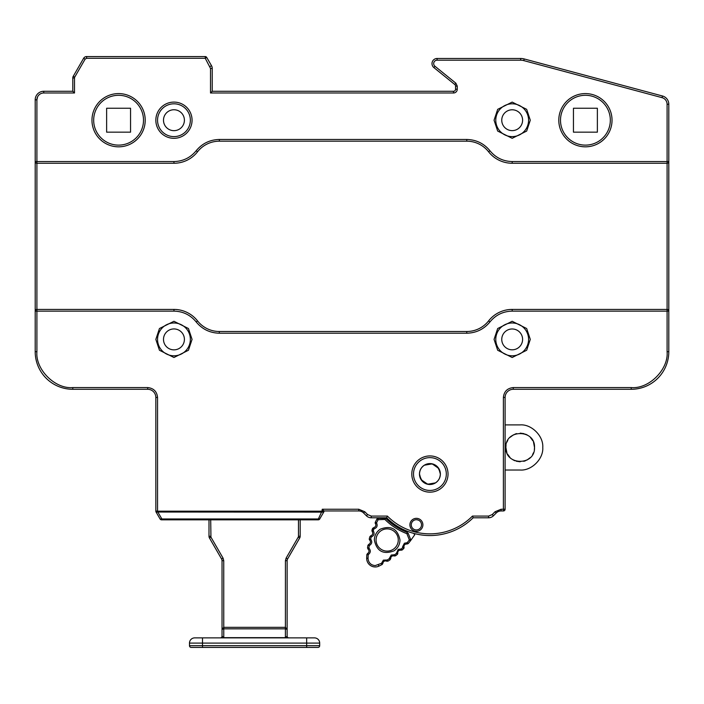 <?xml version="1.0" encoding="UTF-8"?>
<svg xmlns="http://www.w3.org/2000/svg" width="704" height="704" viewBox="0 0 704 704"><rect width="100%" height="100%" fill="white"/><g stroke="black" fill="none" stroke-linecap="round" stroke-linejoin="round"><path stroke-width="1.06" d="M161.858 519.834L161.559 519.834A1.707 1.707 0 0 1 160.081 518.98L156.068 512.028L160.081 518.98L156.068 512.028L160.081 518.98L161.858 518.98L161.858 519.834L317.962 519.834L321.974 511.174L157.846 511.174L157.846 512.028L323.206 512.116L323.981 511.174A1.707 1.707 0 0 1 323.752 512.028L322.265 511.034L323.981 510.954L358.741 510.954A6.838 6.838 0 0 1 363.572 512.952L366.406 515.786A6.838 6.838 0 0 0 371.237 517.783L386.672 517.783A61.512 61.512 0 0 0 473.167 517.783L488.602 517.783A6.838 6.838 0 0 0 493.434 515.786L496.267 512.952A6.838 6.838 0 0 1 501.098 510.954L503.395 510.954A1.707 1.707 -89.8 0 0 505.102 509.238L505.102 470.026L520.194 470.026C531.555 470.888 543.629 458.823 542.766 447.454C543.62 436.093 531.564 424.028 520.194 424.89L505.102 424.89L505.102 397.452A8.158 8.158 0 0 1 513.26 389.286L631.215 389.286A37.585 37.585 0 0 0 668.8 351.701L668.791 161.691M212.23 76.525L212.23 68.42A5.465 5.465 0 0 0 211.49 65.683L206.721 57.42L205.242 58.274L210.514 68.42L210.514 92.99L453.499 92.99A3.758 3.758 0 0 0 457.257 89.232L457.257 86.108L455.866 83.186L434.958 66.255A3.414 3.414 0 0 1 437.105 60.183L520.652 60.183A11.959 11.959 0 0 1 523.75 60.597L662.024 97.645A6.838 6.838 0 0 1 667.093 104.245L667.093 161.55L512.178 161.55C503.122 161.339 495.713 157.731 489.949 150.744C483.938 143.458 476.203 139.7 466.761 139.471L219.366 139.471C209.924 139.7 202.189 143.458 196.178 150.744C190.414 157.731 183.005 161.339 173.95 161.55L36.907 161.55L36.907 99.827A6.838 6.838 0 0 1 43.745 92.99L74.501 92.99L74.501 77.986A1.707 1.707 0 0 1 74.73 77.132L85.122 59.127L86.601 58.274L205.242 58.274L205.242 56.566L86.601 56.566L86.601 58.274M513.26 387.578L513.26 389.286L631.215 389.286L629.499 389.286L631.215 389.286L631.215 387.578L513.26 387.578C507.311 388.203 504.02 391.494 503.395 397.452L503.395 509.238L501.098 509.238L495.062 511.746L492.228 514.571L488.602 516.076L472.463 516.076A59.805 59.805 0 0 1 387.376 516.076L371.237 516.076L367.611 514.571L364.778 511.746L358.741 509.238L322.265 509.238L321.974 511.174M35.209 161.691L35.2 99.827L35.2 161.55L36.907 161.55L36.907 309.417A1.707 1.707 0 0 0 35.2 311.124L35.2 351.701A37.585 37.585 0 0 0 72.785 389.286L147.682 389.286A8.158 8.158 0 0 1 155.839 397.452L155.839 511.174A1.707 1.707 0 0 0 156.068 512.028L157.546 511.034L157.546 397.452C156.922 391.494 153.63 388.203 147.682 387.578L72.785 387.578C55.035 389.18 35.306 369.45 36.907 351.701L36.907 311.124L173.95 311.124C183.005 311.344 190.414 314.943 196.178 321.939C202.171 329.199 209.871 332.957 219.287 333.212L466.761 333.212C476.203 332.983 483.938 329.226 489.949 321.939C495.713 314.943 503.122 311.344 512.178 311.124L667.093 311.124L667.093 309.417A1.707 1.707 0 0 1 668.8 311.124L668.8 161.55A1.707 1.707 0 0 1 667.093 163.258L512.178 163.258A29.973 29.973 0 0 1 488.602 151.8A27.782 27.782 0 0 0 466.761 141.178L219.366 141.178A27.782 27.782 0 0 0 197.525 151.8A29.973 29.973 0 0 1 173.95 163.258L36.907 163.258A1.707 1.707 0 0 1 35.2 161.55L35.209 310.983M86.601 56.566A3.414 3.414 0 0 0 83.644 58.274L73.251 76.278L83.644 58.274L73.251 76.278L74.73 77.132M629.939 87.278L524.19 58.942L523.75 60.597M210.514 92.99L212.23 91.282L453.499 91.282A2.05 2.05 0 0 0 455.55 89.232A2.05 2.05 0 0 1 453.499 91.282A2.05 2.05 0 0 0 455.55 89.232L457.257 89.232M573.452 132.167L597.37 132.167L573.452 132.167L573.452 108.249L573.452 132.167L597.37 132.167L573.452 132.167L573.452 108.249L597.37 108.249L597.37 132.167L597.37 108.249L597.37 132.167L597.37 108.249L573.452 108.249L573.452 132.167M106.63 132.167L130.548 132.167L106.63 132.167L106.63 108.249L106.63 132.167L130.548 132.167L106.63 132.167L106.63 108.249L130.548 108.249L130.548 132.167L130.548 108.249L130.548 132.167L130.548 108.249L106.63 108.249L106.63 132.167M318.41 519.825A1.707 1.707 0 0 1 318.252 519.834L319.73 518.98L323.752 512.028L319.73 518.98L161.858 518.98L157.846 512.028L156.614 512.116A1.707 1.294 -0 0 1 155.839 511.034L155.839 397.452L155.839 511.034L157.846 511.174M210.707 519.834L210.936 537.134L223.054 558.122L221.575 558.976L209.458 537.988L221.575 558.976A3.414 3.414 0 0 1 222.033 560.683L222.033 629.358L223.74 627.334L285.428 627.334L287.135 629.358L287.135 560.683L287.135 636.152L287.135 629.358L285.402 628.839L285.402 627.334M287.135 629.35L287.003 628.593L287.135 629.35M191.215 647.434A1.734 1.734 0 0 1 189.482 645.7L306.662 645.7L306.662 647.434L191.215 647.434A1.734 1.734 0 0 1 189.482 645.7L189.482 643.095A5.21 5.21 0 0 1 194.691 637.886L314.477 637.886A5.21 5.21 0 0 1 319.686 643.095L319.686 645.7A1.734 1.734 0 0 1 317.953 647.434L306.662 647.434L317.953 647.434A1.734 1.734 0 0 0 319.686 645.7A1.734 1.734 0 0 1 317.953 647.434A1.734 1.734 0 0 0 319.686 645.7L319.686 643.095A5.21 5.21 0 0 0 314.477 637.886M534.521 447.454L533.509 442.182L534.521 447.454C535.33 465.934 505.067 465.934 505.868 447.454L506.88 452.725L505.868 447.454C505.067 428.982 535.322 428.982 534.521 447.454L534.354 449.601L534.521 447.454M532.919 440.889L530.323 437.334L532.919 440.889M527.375 435.063L525.466 434.139L527.375 435.063M524.102 433.673L520.194 433.136L524.102 433.673M516.639 433.585L514.923 434.139L516.639 433.585M513.621 434.729L510.066 437.334L513.621 434.729M507.795 440.282L506.88 442.182L507.795 440.282M506.035 445.306L505.868 447.454L506.035 445.306M420.966 479.38L419.496 474.038C419.61 470.263 421.238 467.315 424.389 465.203L432.177 463.866L438.662 468.371L432.177 463.866L424.389 465.203C421.238 467.315 419.61 470.263 419.496 474.038C419.681 470.114 421.318 467.166 424.389 465.203C433.18 462.018 438.495 464.966 440.343 474.038C440.229 477.822 438.592 480.77 435.45 482.874L427.662 484.211L421.168 479.714M440.343 474.038L438.874 468.706L440.343 474.038C440.15 477.972 438.522 480.911 435.45 482.874C426.712 486.112 421.388 483.164 419.496 474.038C421.335 483.12 426.659 486.059 435.45 482.874M375.302 522.254A87.146 87.146 0 0 1 376.913 519.086L378.118 519.728L376.534 522.843L375.302 522.254L375.399 523.609A1.364 1.364 0 0 1 375.17 522.914L375.399 523.609A2.561 2.561 0 0 1 373.674 527.569L373.903 528.924C376.966 527.85 377.846 525.818 376.534 522.843L375.399 523.609A1.364 1.364 0 0 1 375.17 522.914L375.302 522.254A87.146 87.146 0 0 1 376.913 519.086A1.364 1.364 0 0 1 378.057 518.364L378.118 519.728L384.868 519.42C391.222 525.703 398.561 530.455 406.894 533.694L409.367 539.977L410.45 540.822L414.753 534.758L410.45 540.822L410.643 539.484L408.162 533.192L406.894 533.694L407.387 532.426A62.577 62.577 0 0 1 385.827 518.452L384.806 518.056L385.827 518.452L384.806 518.056L385.827 518.452L384.868 519.42L384.806 518.056L378.057 518.364L385.827 518.452C392.049 524.594 399.238 529.25 407.387 532.426L407.387 532.426A62.577 62.577 0 0 1 385.827 518.452L384.806 518.056M406.93 544.042L407.167 542.696L409.367 539.977L410.643 539.484L408.162 533.192L410.643 539.484A1.364 1.364 0 0 1 410.45 540.822L410.643 539.484A1.364 1.364 0 0 1 410.45 540.822A87.146 87.146 0 0 1 408.214 543.585L406.93 544.042L408.214 543.585L406.93 544.042L408.214 543.585L407.167 542.696L406.93 544.042A2.561 2.561 0 0 0 403.938 546.709A2.561 2.561 0 0 1 403.929 546.568M507.47 454.027L510.066 457.582L507.47 454.027M513.022 459.853L514.923 460.777L513.022 459.853M516.287 461.234L520.194 461.78L516.287 461.234M523.75 461.331L525.466 460.777L523.75 461.331M526.768 460.187L530.323 457.582L526.768 460.187M532.594 454.634L533.509 452.725L532.594 454.634M372.504 531.309L372.161 531.59A2.561 2.561 0 0 1 370.841 535.7L371.193 537.02C374.141 535.656 374.818 533.553 373.226 530.71L372.161 531.59L371.932 530.244L372.618 528.422L373.745 527.991M397.778 553.37L397.778 553.37A1.364 1.364 0 0 1 397.276 554.418L396.405 553.37L397.751 553.142A2.561 2.561 0 0 1 397.725 552.86A2.561 2.561 0 0 0 397.751 553.142A1.364 1.364 0 0 1 397.769 553.291L397.751 553.142A1.364 1.364 0 0 1 397.769 553.291L397.742 553.15M404.07 547.589L404.017 547.237A1.364 1.364 0 0 1 404.061 547.518L404.017 547.237A1.364 1.364 0 0 1 404.061 547.518L404.07 547.589A1.364 1.364 0 0 1 403.674 548.548L402.697 547.589L401.342 548.935L402.292 549.921L400.972 550.255L402.292 549.921A87.146 87.146 0 0 0 403.674 548.548A87.146 87.146 0 0 1 402.292 549.921L401.342 548.935L398.2 549.393L396.405 553.37L394.733 554.717L395.578 555.79L394.231 555.993L395.578 555.79L394.231 555.993L394.733 554.717L391.213 555.051L389.365 558.378L390.738 558.536A1.364 1.364 0 0 1 390.738 558.615A1.364 1.364 0 0 0 390.738 558.545L390.738 558.545A2.561 2.561 0 0 1 394.231 555.993L395.578 555.79A87.146 87.146 0 0 0 397.276 554.418M382.158 564.502L381.524 563.297L382.888 563.358L382.184 564.485L378.884 566.139A8.545 8.545 0 0 1 366.687 558.237A87.146 87.146 0 0 1 366.846 554.576L367.594 553.441L368.21 554.664L366.846 554.576M416.9 519.728L418.493 520.15A5.13 5.13 0 0 1 416.398 529.954A5.13 5.13 0 0 1 411.268 524.823A5.13 5.13 0 0 1 416.9 519.728L418.484 520.142M322.265 509.238L323.981 510.954L358.741 510.954A6.838 6.838 0 0 1 363.572 512.952L364.778 511.746M212.23 91.282L212.23 68.42A5.465 5.465 0 0 0 211.49 65.683L206.721 57.42A1.707 1.707 0 0 0 205.242 56.566M317.962 519.834L319.73 518.98A1.707 1.707 0 0 1 318.252 519.834L319.73 518.98A1.707 1.707 0 0 1 319.651 519.112L319.114 519.605L319.651 519.112M161.559 519.834L160.081 518.98L161.559 519.834A1.707 1.707 0 0 1 161.401 519.825M662.024 97.645L662.464 95.99A8.545 8.545 0 0 1 668.8 104.245A8.545 8.545 0 0 0 662.464 95.99L524.19 58.942A13.666 13.666 0 0 0 520.652 58.476L437.105 58.476A5.13 5.13 0 0 0 433.884 67.584L454.793 84.515A2.05 2.05 0 0 1 455.55 86.108L455.55 89.232L455.55 86.108L457.257 86.108M573.452 108.249L597.37 108.249L573.452 108.249M106.63 108.249L130.548 108.249L106.63 108.249M495.774 339.39A16.403 16.403 0 0 1 512.178 322.986A16.403 16.403 0 0 1 528.581 339.39A16.403 16.403 0 0 1 512.178 355.793A16.403 16.403 0 0 1 495.774 339.39M157.546 339.39A16.403 16.403 0 0 1 173.95 322.986A16.403 16.403 0 0 1 190.353 339.39A16.403 16.403 0 0 1 173.95 355.793A16.403 16.403 0 0 1 157.546 339.39M495.774 120.208A16.403 16.403 0 0 1 512.178 103.805A16.403 16.403 0 0 1 528.581 120.208A16.403 16.403 0 0 1 512.178 136.611A16.403 16.403 0 0 1 495.774 120.208M446.318 474.038A16.403 16.403 0 0 1 429.915 490.442A16.403 16.403 0 0 1 413.512 474.038A16.403 16.403 0 0 1 429.915 457.635A16.403 16.403 0 0 1 446.318 474.038A16.403 16.403 0 0 0 429.915 457.635A16.403 16.403 0 0 0 413.512 474.038M143.502 120.208A24.913 24.913 0 0 1 118.589 145.121A24.913 24.913 0 0 1 93.676 120.208A24.913 24.913 0 0 1 118.589 95.295A24.913 24.913 0 0 1 143.502 120.208A24.913 24.913 0 0 0 118.589 95.295A24.913 24.913 0 0 0 93.676 120.208M610.324 120.208A24.913 24.913 0 0 1 585.411 145.121A24.913 24.913 0 0 1 560.498 120.208A24.913 24.913 0 0 1 585.411 95.295A24.913 24.913 0 0 1 610.324 120.208M190.353 120.208A16.403 16.403 0 0 1 173.95 136.611A16.403 16.403 0 0 1 157.546 120.208A16.403 16.403 0 0 1 173.95 103.805A16.403 16.403 0 0 1 190.353 120.208A16.403 16.403 0 0 0 173.95 103.805A16.403 16.403 0 0 0 157.546 120.208M440.378 474.038A10.454 10.454 0 0 0 429.915 463.584A10.454 10.454 0 0 0 419.461 474.038A10.454 10.454 0 0 0 429.915 484.502A10.454 10.454 0 0 0 440.378 474.038M522.597 339.39A10.419 10.419 0 0 0 512.178 328.979A10.419 10.419 0 0 0 501.758 339.39A10.419 10.419 0 0 0 512.178 349.809A10.419 10.419 0 0 0 522.597 339.39M184.404 339.39A10.454 10.454 0 0 0 173.95 328.935A10.454 10.454 0 0 0 163.495 339.39A10.454 10.454 0 0 0 173.95 349.853A10.454 10.454 0 0 0 184.404 339.39M522.597 120.208A10.419 10.419 0 0 0 512.178 109.789A10.419 10.419 0 0 0 501.758 120.208A10.419 10.419 0 0 0 512.178 130.627A10.419 10.419 0 0 0 522.597 120.208M184.404 120.208A10.454 10.454 0 0 0 173.95 109.754A10.454 10.454 0 0 0 163.495 120.208A10.454 10.454 0 0 0 173.95 130.662A10.454 10.454 0 0 0 184.404 120.208M35.2 311.124L36.907 311.124L36.907 309.417L173.95 309.417A29.973 29.973 0 0 1 197.525 320.883A27.782 27.782 0 0 0 219.296 331.496L466.761 331.496A27.782 27.782 0 0 0 488.602 320.883A29.973 29.973 0 0 1 512.178 309.417L667.093 309.417L667.093 161.55L668.8 161.55L668.8 351.701L668.8 161.55A1.707 1.707 0 0 1 667.093 163.258M668.791 310.983L668.8 104.245L667.093 104.245M37.576 96.888L36.907 99.827L35.2 99.827L35.2 161.55A1.707 1.707 0 0 0 36.907 163.258M411.268 524.823A5.13 5.13 0 0 1 416.398 519.702A5.13 5.13 0 0 1 421.52 524.823A5.13 5.13 0 0 0 416.398 519.702A5.13 5.13 0 0 0 411.268 524.823M323.981 510.954L358.741 510.954A6.838 6.838 0 0 1 363.572 512.952M386.672 517.783L387.376 516.076M473.167 517.783L472.463 516.076M495.062 511.746L496.267 512.952A6.838 6.838 0 0 1 501.098 510.954L501.098 509.238M503.395 510.954L503.395 509.238L505.102 509.238L505.102 397.452L503.395 397.452M210.012 66.537L211.49 65.683L206.721 57.42M74.501 92.99L72.794 91.282L72.794 77.986A3.414 3.414 0 0 1 73.251 76.278M72.794 91.282L43.745 91.282L43.745 92.99M614.46 389.286L556.362 389.286M35.2 99.827A8.545 8.545 0 0 1 43.745 91.282A8.545 8.545 0 0 0 35.2 99.827M285.41 628.839L285.428 560.683L286.114 558.122L298.232 537.134A1.707 1.707 0 0 0 298.461 536.281L298.461 519.834M223.054 558.122L223.74 560.683L223.758 628.839L222.033 629.358L222.033 636.152L223.766 637.657L285.402 637.657L287.135 636.152A1.734 1.734 0 0 0 288.869 637.886M299.71 537.988L287.593 558.976L299.71 537.988A3.414 3.414 0 0 0 300.168 536.281A3.414 3.414 0 0 1 299.71 537.988L298.232 537.134M209 519.834L209 536.281A3.414 3.414 0 0 0 209.458 537.988L210.936 537.134M298.461 536.281L300.168 536.281L300.168 519.834M285.428 560.683L287.135 560.683A3.414 3.414 0 0 1 287.593 558.976L286.114 558.122M222.033 636.152A1.734 1.734 0 0 1 220.299 637.886L223.766 637.886L223.758 628.839M202.506 647.434L202.506 643.095L189.482 643.095A5.21 5.21 0 0 1 194.691 637.886A5.21 5.21 0 0 0 189.482 643.095A5.21 5.21 0 0 1 194.691 637.886M393.967 550.862C397.839 548.275 399.837 544.65 399.986 540.003C397.646 528.783 391.107 525.158 380.362 529.135C376.499 531.722 374.493 535.348 374.352 540.003C376.684 551.214 383.222 554.84 393.967 550.862M398.27 540.003A11.106 11.106 0 0 1 387.165 551.109A11.106 11.106 0 0 1 376.059 540.003A11.106 11.106 0 0 1 387.165 528.889A11.106 11.106 0 0 1 398.27 540.003A11.106 11.106 0 0 0 387.165 528.889A11.106 11.106 0 0 0 376.059 540.003M382.888 563.358L381.471 564.661L382.888 563.358A2.561 2.561 0 0 1 386.628 561.202L387.262 559.988L383.363 560.146L381.524 563.297L375.232 565.594C371.052 565.215 368.658 562.945 368.06 558.791L368.06 558.263L366.687 558.237M390.438 529.382L389.849 529.223M505.102 470.026L520.194 470.026M378.057 518.364A1.364 1.364 0 0 0 376.913 519.086L377.617 517.783M414.753 534.758L413.688 533.377M396.537 526.979L395.886 526.557M407.167 542.696L404.413 543.242L402.565 546.779L402.697 547.589L404.017 547.237A2.561 2.561 0 0 1 403.938 546.709A2.561 2.561 0 0 0 404.017 547.237M373.745 528.862L372.75 528.176M372.161 531.59L372.618 528.422M371.932 530.244L373.067 530.658M369.873 536.659A87.146 87.146 0 0 0 369.31 538.771A1.364 1.364 0 0 0 369.274 539.176L369.679 540.082A2.561 2.561 0 0 1 368.79 544.306L369.266 545.591C372.002 543.91 372.46 541.746 370.638 539.106L369.679 540.082A1.364 1.364 0 0 1 369.274 539.176L370.638 539.106L371.193 537.02L369.873 536.659L370.841 535.7M368.06 558.263L368.21 554.664C370.744 552.702 370.973 550.51 368.878 548.073L368.034 549.146L367.523 547.879L368.878 548.073L369.266 545.591L367.919 545.354L368.79 544.306M367.523 547.879A87.146 87.146 0 0 1 367.919 545.354M368.034 549.146A2.561 2.561 0 0 1 367.594 553.441M387.262 559.988L387.992 561.141L386.628 561.202L387.992 561.141A87.146 87.146 0 0 0 390.139 559.75L389.374 558.615L387.262 559.988L389.374 558.615M401.025 550.07L400.972 550.255A2.561 2.561 0 0 0 397.725 552.86A2.561 2.561 0 0 1 397.725 552.728M390.104 559.706L390.738 558.615A1.364 1.364 0 0 0 390.738 558.545A1.364 1.364 0 0 1 390.738 558.615A1.364 1.364 0 0 0 390.738 558.545L390.738 558.536A1.364 1.364 0 0 1 390.738 558.615A1.364 1.364 0 0 0 390.738 558.545L390.738 558.545A2.561 2.561 0 0 1 390.738 558.378M383.9 550.616L384.481 550.774M530.288 339.39L526.671 328.522L512.178 321.279L497.684 328.522L494.067 339.39L497.684 350.258L512.178 357.509L526.671 350.258L530.288 339.39M192.06 339.39L188.443 328.522L173.95 321.279L159.456 328.522L155.839 339.39L159.456 350.258L173.95 357.509L188.443 350.258L192.06 339.39M530.288 120.208L526.671 109.34L512.178 102.098L497.684 109.34L494.067 120.208L497.684 131.076L512.178 138.318L526.671 131.076L530.288 120.208M411.805 474.038A18.11 18.11 0 0 0 429.915 492.158A18.11 18.11 0 0 0 448.034 474.038A18.11 18.11 0 0 0 429.915 455.928A18.11 18.11 0 0 0 411.805 474.038M409.904 524.823A6.494 6.494 0 0 0 416.398 531.318A6.494 6.494 0 0 0 422.893 524.823A6.494 6.494 0 0 0 416.398 518.338A6.494 6.494 0 0 0 409.904 524.823M91.969 120.208A26.62 26.62 0 0 0 118.589 146.828A26.62 26.62 0 0 0 145.209 120.208A26.62 26.62 0 0 0 118.589 93.588A26.62 26.62 0 0 0 91.969 120.208M585.411 146.828A26.62 26.62 0 0 0 612.031 120.208A26.62 26.62 0 0 0 585.411 93.588A26.62 26.62 0 0 0 558.791 120.208A26.62 26.62 0 0 0 585.411 146.828M155.839 120.208A18.11 18.11 0 0 0 173.95 138.318A18.11 18.11 0 0 0 192.06 120.208A18.11 18.11 0 0 0 173.95 102.098A18.11 18.11 0 0 0 155.839 120.208M560.498 120.208A24.913 24.913 0 0 1 585.411 95.295M431.983 63.606A5.13 5.13 0 0 1 437.105 58.476L437.105 60.183M512.178 309.417L512.178 311.124M488.602 320.883L489.949 321.939M466.761 331.496L466.761 333.212M219.296 331.496L219.287 333.212M197.525 320.883L196.178 321.939M173.95 309.417L173.95 311.124M173.95 163.258L173.95 161.55M197.525 151.8L196.178 150.744M219.366 141.178L219.366 139.471M466.761 141.178L466.761 139.471M488.602 151.8L489.949 150.744M512.178 163.258L512.178 161.55M667.093 309.417A1.707 1.707 0 0 1 668.8 311.124L667.093 311.124L667.093 351.701C668.694 369.45 648.965 389.18 631.215 387.578M36.907 161.55L36.907 99.827M667.093 351.701L668.8 351.701M35.2 351.701L36.907 351.701M72.785 389.286L72.785 387.578M147.682 389.286L147.682 387.578M155.839 397.452L157.546 397.452M358.741 510.954L358.741 509.238M366.406 515.786L367.611 514.571M371.237 517.783L371.237 516.076M488.602 517.783L488.602 516.076M493.434 515.786L492.228 514.571M520.652 58.476L520.652 60.183M433.884 67.584L434.958 66.255M454.793 84.515L455.866 83.186M453.499 91.282L453.499 92.99M212.23 68.42L210.514 68.42M83.644 58.274L85.122 59.127M72.794 77.986L74.501 77.986M223.766 627.334L223.766 628.839L285.402 628.839L285.402 637.886M223.74 560.683L222.033 560.683M210.707 536.281L209 536.281M319.686 645.7L306.662 645.7L306.662 643.095L202.506 643.095L202.506 637.886M319.686 643.095L306.662 643.095L306.662 637.886M373.226 530.71L373.903 528.924M378.884 566.139L378.303 564.898M318.252 519.834L319.73 518.98"/></g></svg>

